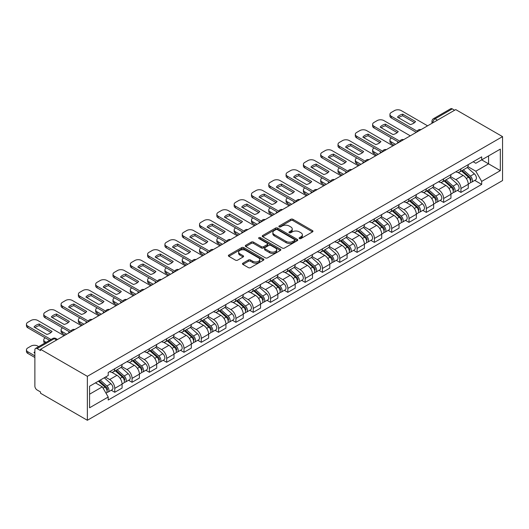 <?xml version="1.0" encoding="UTF-8"?>
<svg xmlns="http://www.w3.org/2000/svg" width="529" height="529" viewBox="0 0 529 529"><rect width="100%" height="100%" fill="white"/><g stroke="black" fill="none" stroke-linecap="round" stroke-linejoin="round"><path stroke-width="0.79" d="M299.421 238.559A1.078 0.622 0 0 0 300.948 238.559L312.52 231.874A1.541 0.886 0 0 0 312.97 231.246A1.541 0.886 0 0 0 312.52 230.618L292.914 219.297A1.541 0.886 0 0 0 290.738 219.297L279.167 225.982A1.078 0.622 0 0 0 278.849 226.419A1.078 0.622 0 0 0 279.167 226.862A1.078 0.622 0 0 0 280.687 226.862L282.188 225.995A4.926 2.843 0 0 1 289.158 225.995L290.791 226.941A4.926 2.843 0 0 1 292.233 228.951A4.926 2.843 0 0 1 290.791 230.961L289.297 231.828A1.078 0.622 0 0 0 288.979 232.271A1.078 0.622 0 0 0 289.297 232.707A1.078 0.622 0 0 0 290.818 232.707L292.319 231.841A4.926 2.843 0 0 1 299.288 231.841L300.922 232.786A4.926 2.843 0 0 1 302.363 234.797A4.926 2.843 0 0 1 300.922 236.813L299.421 237.673A1.078 0.622 0 0 0 299.11 238.116A1.078 0.622 0 0 0 299.421 238.559L299.421 237.673M242.923 263.191A1.541 0.886 0 0 0 242.474 263.819A1.541 0.886 0 0 0 242.923 264.447L248.425 267.621A1.541 0.886 0 0 0 250.601 267.621L263.455 260.202A1.541 0.886 0 0 0 263.905 259.574A1.541 0.886 0 0 0 263.455 258.946L243.849 247.625A1.541 0.886 0 0 0 241.674 247.625L228.819 255.044A1.541 0.886 0 0 0 228.369 255.672A1.541 0.886 0 0 0 228.819 256.3L235.465 260.136A1.541 0.886 0 0 0 237.647 260.136L243.142 256.962A1.541 0.886 0 0 0 243.591 256.334A1.541 0.886 0 0 0 243.142 255.705L239.849 253.801A4.12 2.381 0 0 1 238.645 252.121A4.12 2.381 0 0 1 241.184 249.926A4.12 2.381 0 0 1 245.674 250.442L258.582 257.894A4.12 2.381 0 0 1 259.785 259.574A4.12 2.381 0 0 1 257.246 261.769A4.12 2.381 0 0 1 252.756 261.253L250.601 260.01A1.541 0.886 0 0 0 248.425 260.01L242.923 263.191L242.923 264.447M87.358 376.331L40.535 349.299L455.727 109.589L502.55 136.621L87.358 376.331L87.358 420.277L502.55 180.561L502.55 136.621M282.294 248.068A1.541 0.886 0 0 0 284.476 248.068L297.324 240.649A1.541 0.886 0 0 0 297.774 240.021A1.541 0.886 0 0 0 297.324 239.386L277.725 228.072A1.541 0.886 0 0 0 275.543 228.072L262.695 235.491A1.541 0.886 0 0 0 262.239 236.119A1.541 0.886 0 0 0 262.695 236.747L282.294 248.068M259.369 238.791A1.078 0.622 0 0 1 260.46 238.943L260.46 237.66L280.39 249.166A1.541 0.886 0 0 1 280.839 249.794A1.541 0.886 0 0 1 280.39 250.422L267.542 257.841A1.541 0.886 0 0 1 265.36 257.841L245.76 246.527L245.76 245.271A1.541 0.886 0 0 0 245.304 245.899A1.541 0.886 0 0 0 245.76 246.527M245.76 245.271L251.255 242.09A1.541 0.886 0 0 1 253.437 242.09L261.386 246.686A1.541 0.886 0 0 0 263.561 246.686L267.211 244.577A1.541 0.886 0 0 0 267.661 243.948A1.541 0.886 0 0 0 267.211 243.32L258.932 238.539A1.078 0.622 0 0 1 258.621 238.103A1.078 0.622 0 0 1 259.283 237.528A1.078 0.622 0 0 1 260.46 237.66M40.535 349.299L40.535 350.575L37.096 348.591A3.141 1.812 -120 0 0 35.522 348.439A3.141 1.812 -120 0 0 34.874 349.874L34.874 386.13A3.141 1.812 -120 0 0 37.096 389.972L40.535 391.963L40.535 393.239L87.358 420.277M437.417 120.156L435.089 118.813A3.141 1.812 60 0 0 433.522 118.655L450.721 108.723A3.141 1.812 60 0 1 452.288 108.881L435.089 118.813A3.141 1.812 120 0 0 432.867 122.655L432.867 122.781M454.616 110.224L452.288 108.881M460.944 168.844A7.221 4.166 60 0 1 459.45 172.084L466.77 167.852A7.221 4.166 -120 0 0 468.264 164.612M450.549 176.613L455.839 179.668A7.221 4.166 60 0 1 460.944 188.509L468.264 184.277A7.221 4.166 -120 0 0 463.159 175.436L457.922 172.414M468.264 184.277L468.264 188.185L460.944 192.417L457.433 190.387M459.45 172.084A7.221 4.166 60 0 1 455.892 171.753M460.944 188.509L460.944 192.417M443.633 178.835A7.221 4.166 60 0 1 442.138 182.075L449.458 177.843A7.221 4.166 -120 0 0 450.953 174.61M440.121 200.379L443.633 202.409L450.953 198.183L450.953 194.275A7.221 4.166 -120 0 0 445.854 185.434L440.611 182.406M442.138 182.075A7.221 4.166 60 0 1 438.587 181.751M433.238 186.605L438.528 189.66A7.221 4.166 60 0 1 443.633 198.501L443.633 202.409M426.321 188.827A7.221 4.166 60 0 1 424.827 192.067L432.153 187.841A7.221 4.166 -120 0 0 433.648 184.601M422.81 210.377L426.321 212.4L433.648 208.175L433.648 204.267A7.221 4.166 -120 0 0 428.543 195.426L423.299 192.397M424.827 192.067A7.221 4.166 60 0 1 421.276 191.743M415.933 196.603L421.223 199.651A7.221 4.166 60 0 1 426.321 208.492L426.321 212.4M409.016 198.818A7.221 4.166 60 0 1 407.522 202.058L414.842 197.833A7.221 4.166 -120 0 0 416.336 194.593M405.505 220.368L409.016 222.392L416.336 218.166L416.336 214.258A7.221 4.166 -120 0 0 411.231 205.417L405.994 202.395M407.522 202.058A7.221 4.166 60 0 1 403.964 201.734M398.621 206.594L403.911 209.649A7.221 4.166 60 0 1 409.016 218.49L409.016 222.392M391.705 208.816A7.221 4.166 60 0 1 390.21 212.056L397.537 207.824A7.221 4.166 -120 0 0 399.031 204.584M388.193 230.36L391.705 232.39L399.031 228.158L399.031 224.25A7.221 4.166 -120 0 0 393.926 215.415L388.683 212.387M390.21 212.056A7.221 4.166 60 0 1 386.659 211.726M381.31 216.586L386.6 219.641A7.221 4.166 60 0 1 391.705 228.482L391.705 232.39M374.4 218.808A7.221 4.166 60 0 1 372.899 222.048L380.225 217.822A7.221 4.166 -120 0 0 381.72 214.582M370.889 240.351L374.4 242.381L381.72 238.156L381.72 234.248A7.221 4.166 -120 0 0 376.615 225.407L371.371 222.378M372.899 222.048A7.221 4.166 60 0 1 369.348 221.724M364.005 226.577L369.295 229.632A7.221 4.166 60 0 1 374.4 238.473L374.4 242.381M357.088 228.799A7.221 4.166 60 0 1 355.594 232.039L362.914 227.814A7.221 4.166 -120 0 0 364.408 224.574M353.577 250.349L357.088 252.373L364.408 248.147L364.408 244.239A7.221 4.166 -120 0 0 359.31 235.398L354.066 232.37M355.594 232.039A7.221 4.166 60 0 1 352.043 231.715M346.693 236.575L351.983 239.624A7.221 4.166 60 0 1 357.088 248.465L357.088 252.373M339.777 238.791A7.221 4.166 60 0 1 338.282 242.031L345.609 237.805A7.221 4.166 -120 0 0 347.103 234.565M336.265 260.341L339.777 262.371L347.103 258.139L347.103 254.231A7.221 4.166 -120 0 0 341.999 245.39L336.755 242.368M338.282 242.031A7.221 4.166 60 0 1 334.731 241.707M329.388 246.567L334.672 249.622A7.221 4.166 60 0 1 339.777 258.463L339.777 262.371M322.472 248.789A7.221 4.166 60 0 1 320.977 252.029L328.297 247.797A7.221 4.166 -120 0 0 329.792 244.557M318.961 270.332L322.472 272.362L329.792 268.13L329.792 264.222A7.221 4.166 -120 0 0 324.687 255.388L319.45 252.359M320.977 252.029A7.221 4.166 60 0 1 317.42 251.698M312.077 256.558L317.367 259.613A7.221 4.166 60 0 1 322.472 268.454L322.472 272.362M305.16 258.78A7.221 4.166 60 0 1 303.666 262.02L310.986 257.795A7.221 4.166 -120 0 0 312.487 254.555M301.649 280.33L305.16 282.354L312.487 278.128L312.487 274.22A7.221 4.166 -120 0 0 307.382 265.379L302.138 262.351M303.666 262.02A7.221 4.166 60 0 1 300.115 261.696M294.765 266.55L300.055 269.605A7.221 4.166 60 0 1 305.16 278.446L305.16 282.354M287.849 268.772A7.221 4.166 60 0 1 286.354 272.012L293.681 267.786A7.221 4.166 -120 0 0 295.175 264.546M284.344 290.322L287.849 292.345L295.175 288.12L295.175 284.212A7.221 4.166 -120 0 0 290.071 275.371L284.827 272.342M286.354 272.012A7.221 4.166 60 0 1 282.803 271.688M277.461 276.548L282.751 279.603A7.221 4.166 60 0 1 287.849 288.437L287.849 292.345M270.544 278.77A7.221 4.166 60 0 1 269.049 282.01L276.369 277.778A7.221 4.166 -120 0 0 277.864 274.538M267.033 300.313L270.544 302.343L277.864 298.111L277.864 294.203A7.221 4.166 -120 0 0 272.759 285.362L267.522 282.341M269.049 282.01A7.221 4.166 60 0 1 265.492 281.679M260.149 286.539L265.439 289.594A7.221 4.166 60 0 1 270.544 298.435L270.544 302.343M253.232 288.761A7.221 4.166 60 0 1 251.738 292.001L259.065 287.769A7.221 4.166 -120 0 0 260.559 284.529M249.721 310.305L253.232 312.335L260.559 308.109L260.559 304.201A7.221 4.166 -120 0 0 255.454 295.361L250.21 292.332M251.738 292.001A7.221 4.166 60 0 1 248.187 291.677M242.844 296.531L248.127 299.586A7.221 4.166 60 0 1 253.232 308.427L253.232 312.335M235.927 298.753A7.221 4.166 60 0 1 234.433 301.993L241.753 297.767A7.221 4.166 -120 0 0 243.247 294.527M232.416 320.303L235.927 322.326L243.247 318.101L243.247 314.193A7.221 4.166 -120 0 0 238.143 305.352L232.905 302.323M234.433 301.993A7.221 4.166 60 0 1 230.875 301.669M225.533 306.529L230.823 309.577A7.221 4.166 60 0 1 235.927 318.418L235.927 322.326M218.616 308.744A7.221 4.166 60 0 1 217.121 311.984L224.441 307.759A7.221 4.166 -120 0 0 225.936 304.519M215.105 330.294L218.616 332.318L225.936 328.092L225.936 324.184A7.221 4.166 -120 0 0 220.838 315.344L215.594 312.322M217.121 311.984A7.221 4.166 60 0 1 213.571 311.66M208.221 316.521L213.511 319.576A7.221 4.166 60 0 1 218.616 328.41L218.616 332.318M201.304 318.742A7.221 4.166 60 0 1 199.81 321.982L207.137 317.75A7.221 4.166 -120 0 0 208.631 314.51M197.793 340.286L201.304 342.316L208.631 338.084L208.631 334.176A7.221 4.166 -120 0 0 203.526 325.335L198.282 322.313M199.81 321.982A7.221 4.166 60 0 1 196.259 321.652M190.916 326.512L196.206 329.567A7.221 4.166 60 0 1 201.304 338.408L201.304 342.316M183.999 328.734A7.221 4.166 60 0 1 182.505 331.974L189.825 327.749A7.221 4.166 -120 0 0 191.319 324.508M180.488 350.277L183.999 352.307L191.319 348.082L191.319 344.174A7.221 4.166 -120 0 0 186.215 335.333L180.978 332.305M182.505 331.974A7.221 4.166 60 0 1 178.947 331.65M173.605 336.504L178.895 339.558A7.221 4.166 60 0 1 183.999 348.399L183.999 352.307M166.688 338.725A7.221 4.166 60 0 1 165.193 341.965L172.52 337.74A7.221 4.166 -120 0 0 174.015 334.5M163.177 360.275L166.688 362.299L174.015 358.073L174.015 354.166A7.221 4.166 -120 0 0 168.91 345.325L163.666 342.296M165.193 341.965A7.221 4.166 60 0 1 161.643 341.641M156.293 346.502L161.583 349.55A7.221 4.166 60 0 1 166.688 358.391L166.688 362.299M149.383 348.717A7.221 4.166 60 0 1 147.882 351.957L155.209 347.732A7.221 4.166 -120 0 0 156.703 344.491M145.872 370.267L149.383 372.29L156.703 368.065L156.703 364.157A7.221 4.166 -120 0 0 151.598 355.316L146.354 352.294M147.882 351.957A7.221 4.166 60 0 1 144.331 351.633M138.988 356.493L144.278 359.548A7.221 4.166 60 0 1 149.383 368.389L149.383 372.29M132.071 358.715A7.221 4.166 60 0 1 130.577 361.955L137.897 357.723A7.221 4.166 -120 0 0 139.392 354.483M128.56 380.258L132.071 382.288L139.392 378.056L139.392 374.148A7.221 4.166 -120 0 0 134.293 365.314L129.05 362.286M130.577 361.955A7.221 4.166 60 0 1 127.02 361.624M121.677 366.485L126.967 369.54A7.221 4.166 60 0 1 132.071 378.38L132.071 382.288M114.76 368.706A7.221 4.166 60 0 1 113.266 371.947L120.592 367.721A7.221 4.166 -120 0 0 122.087 364.481M111.249 390.25L114.76 392.28L122.087 388.055L122.087 384.147A7.221 4.166 -120 0 0 116.982 375.306L111.738 372.277M113.266 371.947A7.221 4.166 60 0 1 109.715 371.623M105.443 377.098L109.655 379.531A7.221 4.166 60 0 1 114.76 388.372L114.76 392.28M473.204 161.762L475.809 163.269L500.328 149.112L488.571 155.903L488.571 163.845L475.809 171.211L467.861 166.622M89.573 394.204L102.335 386.838L108.214 397.021L89.573 407.78L89.573 386.256L108.214 375.497L108.214 372.482L481.688 156.862L481.688 159.87L500.328 170.636L481.688 181.394L475.809 171.211M500.328 149.112L500.328 170.636M108.214 397.021L108.214 400.03L481.688 184.409L481.688 181.394M102.335 386.838L95.458 382.864M474.738 180.396L481.688 184.409M299.85 238.711L300.922 238.09A4.926 2.843 0 0 0 302.363 236.079L302.363 234.797M292.233 228.951L292.233 230.234A4.926 2.843 0 0 1 290.791 232.244L289.727 232.859M312.5 231.887L292.914 220.58A1.541 0.886 0 0 0 290.738 220.58L279.596 227.014M297.305 240.655L277.725 229.355A1.541 0.886 0 0 0 275.543 229.355L262.715 236.761M294.6 240.457A1.078 0.622 0 0 0 294.918 240.021A1.078 0.622 0 0 0 294.6 239.577L277.394 229.646A1.078 0.622 0 0 0 275.873 229.646L274.293 230.551A4.926 2.843 0 0 0 272.845 232.568A4.926 2.843 0 0 0 274.293 234.578L286.057 241.369A4.926 2.843 0 0 0 293.026 241.369L294.6 240.457L294.6 241.74A1.078 0.622 0 0 0 294.918 241.297L294.918 240.021M272.845 232.568L272.845 233.851A4.926 2.843 0 0 0 274.293 235.861L274.293 234.578M294.6 241.74L293.026 242.652A4.926 2.843 0 0 1 286.057 242.652L274.293 235.861M245.78 246.54L251.255 243.373L251.255 242.09M267.661 243.948L267.661 245.231A1.541 0.886 0 0 1 267.211 245.859L263.561 247.962A1.541 0.886 0 0 1 261.386 247.962L253.437 243.373A1.541 0.886 0 0 0 251.255 243.373M260.46 238.943L280.37 250.435M269.638 251.447A4.12 2.381 0 0 0 274.128 251.963A4.12 2.381 0 0 0 276.667 249.761A4.12 2.381 0 0 0 275.464 248.081L270.914 245.456A1.541 0.886 0 0 0 268.739 245.456L265.089 247.565A1.541 0.886 0 0 0 264.639 248.194A1.541 0.886 0 0 0 265.089 248.822L269.638 251.447L269.638 252.73A4.12 2.381 0 0 0 274.128 253.246A4.12 2.381 0 0 0 276.667 251.044L276.667 249.761M264.639 248.194L264.639 249.476A1.541 0.886 0 0 0 265.089 250.105L265.089 248.822M269.638 252.73L265.089 250.105M259.785 259.574L259.785 260.857A4.12 2.381 0 0 1 257.246 263.052A4.12 2.381 0 0 1 252.756 262.536L250.601 261.293A1.541 0.886 0 0 0 248.425 261.293L242.943 264.46M238.645 252.121L238.645 253.404A4.12 2.381 0 0 0 239.849 255.084L239.849 253.801M243.122 256.975L239.849 255.084M263.455 258.946L263.455 260.202L243.849 248.908A1.541 0.886 0 0 0 241.674 248.908L228.845 256.314M461.44 170.927L468.496 177.222A3.921 2.268 60 0 1 469.726 183.292L468.264 184.132M397.861 142.995L397.484 142.777A9.806 5.66 -0 0 1 398.251 141.937M461.632 171.098L464.951 173.009M391.427 137.996L391.315 138.062A4.708 2.718 -0 0 0 389.939 139.98A4.708 2.718 -0 0 0 391.315 141.904L395.533 144.338M462.154 170.517L470.003 177.519A1.885 1.084 60 0 1 470.592 180.435A1.885 1.084 60 0 1 470.42 180.501M463.331 169.842L470.38 176.131A3.921 2.268 60 0 1 471.61 182.201A3.921 2.268 60 0 1 470.426 182.326M467.259 167.481L474.374 173.829A3.921 2.268 60 0 1 475.611 179.893L471.61 182.201M394.092 145.171L391.315 143.571A4.708 2.718 180 0 1 389.939 141.646L389.939 139.98M414.518 122.629L402.701 115.805A9.806 5.66 180 0 0 398.516 117.749M416.283 132.356L391.315 117.947A4.708 2.718 180 0 1 389.939 116.023L389.939 114.357A4.708 2.718 -0 0 0 391.315 116.281L391.315 117.947M402.701 114.138A9.806 5.66 180 0 0 397.484 117.154L410.339 124.573A9.806 5.66 180 0 0 415.549 121.558L402.701 114.138L402.701 115.805M427.597 125.823L401.194 110.581A4.708 2.718 -0 0 0 394.535 110.581L391.315 112.439A4.708 2.718 -0 0 0 389.939 114.357M417.202 131.225L391.315 116.281M444.135 180.925L451.184 187.213A3.921 2.268 60 0 1 452.421 193.283L450.953 194.13M380.556 152.987L380.179 152.769A9.806 5.66 -0 0 1 380.94 151.929M444.32 181.09L447.64 183.008M374.122 147.988L374.01 148.054A4.708 2.718 -0 0 0 372.628 149.978A4.708 2.718 -0 0 0 374.01 151.896L378.222 154.329M444.843 180.515L452.692 187.517A1.885 1.084 60 0 1 453.287 190.427A1.885 1.084 60 0 1 453.115 190.493M446.02 179.834L453.075 186.129A3.921 2.268 60 0 1 454.305 192.192A3.921 2.268 60 0 1 453.122 192.318M449.954 177.473L457.069 183.821A3.921 2.268 60 0 1 458.299 189.885L454.305 192.192M376.78 155.162L374.01 153.562A4.708 2.718 180 0 1 372.628 151.644L372.628 149.978M426.824 190.916L433.879 197.211A3.921 2.268 60 0 1 435.109 203.275L433.648 204.121M363.244 162.978L362.868 162.76A9.806 5.66 -0 0 1 363.635 161.92M427.009 191.081L430.328 192.999M356.81 157.986L356.698 158.045A4.708 2.718 -0 0 0 355.323 159.97A4.708 2.718 -0 0 0 356.698 161.894L360.917 164.327M427.538 190.506L435.387 197.509A1.885 1.084 60 0 1 435.975 200.418A1.885 1.084 60 0 1 435.803 200.491M428.708 189.825L435.764 196.12A3.921 2.268 60 0 1 436.994 202.184A3.921 2.268 60 0 1 435.81 202.309M432.643 187.464L439.758 193.812A3.921 2.268 60 0 1 440.988 199.883L436.994 202.184M359.475 165.16L356.698 163.554A4.708 2.718 180 0 1 355.323 161.636L355.323 159.97M397.213 132.62L385.39 125.796A9.806 5.66 180 0 0 381.211 127.74M398.972 142.354L374.01 127.939A4.708 2.718 180 0 1 372.628 126.014L372.628 124.355A4.708 2.718 -0 0 0 374.01 126.272L374.01 127.939M385.39 124.13A9.806 5.66 180 0 0 380.179 127.145L393.027 134.564A9.806 5.66 180 0 0 398.244 131.556L385.39 124.13L385.39 125.796M410.292 135.821L383.882 120.572A4.708 2.718 -0 0 0 377.223 120.572L374.01 122.43A4.708 2.718 -0 0 0 372.628 124.355M399.891 141.217L374.01 126.272M379.901 142.618L368.085 135.794A9.806 5.66 180 0 0 363.899 137.732M381.667 152.345L356.698 137.93A4.708 2.718 180 0 1 355.323 136.013L355.323 134.346A4.708 2.718 -0 0 0 356.698 136.264L356.698 137.93M368.085 134.128A9.806 5.66 180 0 0 362.868 137.137L375.716 144.556A9.806 5.66 180 0 0 380.933 141.547L368.085 134.128L368.085 135.794M392.981 145.812L366.577 130.564A4.708 2.718 -0 0 0 359.918 130.564L356.698 132.422A4.708 2.718 -0 0 0 355.323 134.346M382.586 151.208L356.698 136.264M409.512 200.908L416.568 207.203A3.921 2.268 60 0 1 417.798 213.266L416.336 214.113M345.94 172.97L345.556 172.752A9.806 5.66 -0 0 1 346.323 171.912M409.704 201.073L413.023 202.991M339.499 167.977L339.393 168.043A4.708 2.718 -0 0 0 338.011 169.961A4.708 2.718 -0 0 0 339.393 171.885L343.605 174.319M410.226 200.498L418.075 207.5A1.885 1.084 60 0 1 418.664 210.41A1.885 1.084 60 0 1 418.492 210.482M411.403 199.823L418.452 206.112A3.921 2.268 60 0 1 419.689 212.182A3.921 2.268 60 0 1 418.499 212.308M415.331 197.456L422.446 203.81A3.921 2.268 60 0 1 423.683 209.874L419.689 212.182M342.164 175.152L339.393 173.552A4.708 2.718 180 0 1 338.011 171.627L338.011 169.961M392.207 210.899L399.263 217.194A3.921 2.268 60 0 1 400.493 223.264L399.025 224.104M328.628 182.968L328.251 182.75A9.806 5.66 -0 0 1 329.012 181.91M392.392 211.071L395.712 212.989M322.194 177.969L322.082 178.035A4.708 2.718 -0 0 0 320.7 179.953A4.708 2.718 -0 0 0 322.082 181.877L326.3 184.31M392.915 210.489L400.764 217.492A1.885 1.084 60 0 1 401.359 220.408A1.885 1.084 60 0 1 401.187 220.474M394.092 209.815L401.147 216.11A3.921 2.268 60 0 1 402.377 222.173A3.921 2.268 60 0 1 401.194 222.299M398.026 207.454L405.141 213.802A3.921 2.268 60 0 1 406.371 219.866L402.377 222.173M324.852 185.143L322.082 183.543A4.708 2.718 180 0 1 320.7 181.619L320.7 179.953M374.896 220.897L381.951 227.192A3.921 2.268 60 0 1 383.181 233.256L381.72 234.102M311.317 192.959L310.94 192.741A9.806 5.66 -0 0 1 311.707 191.901M375.087 221.062L378.407 222.98M304.883 187.96L304.77 188.026A4.708 2.718 -0 0 0 303.395 189.951A4.708 2.718 -0 0 0 304.77 191.868L308.989 194.302M375.61 220.487L383.459 227.49A1.885 1.084 60 0 1 384.047 230.399A1.885 1.084 60 0 1 383.875 230.465M376.787 219.806L383.836 226.101A3.921 2.268 60 0 1 385.066 232.165A3.921 2.268 60 0 1 383.882 232.291M380.715 217.445L387.83 223.793A3.921 2.268 60 0 1 389.06 229.857L385.066 232.165M307.547 195.135L304.77 193.535A4.708 2.718 180 0 1 303.395 191.617L303.395 189.951M362.59 152.61L350.773 145.786A9.806 5.66 180 0 0 346.588 147.723M364.355 162.337L339.393 147.928A4.708 2.718 180 0 1 338.011 146.004L338.011 144.338A4.708 2.718 -0 0 0 339.393 146.262L339.393 147.928M350.773 144.119A9.806 5.66 180 0 0 345.556 147.128L358.411 154.547A9.806 5.66 180 0 0 363.628 151.539L350.773 144.119L350.773 145.786M375.676 155.804L349.266 140.562A4.708 2.718 -0 0 0 342.607 140.562L339.393 142.413A4.708 2.718 -0 0 0 338.011 144.338M365.274 161.206L339.393 146.262M345.285 162.601L333.462 155.777A9.806 5.66 180 0 0 329.283 157.721M347.044 172.335L322.082 157.92A4.708 2.718 180 0 1 320.7 155.995L320.7 154.329A4.708 2.718 -0 0 0 322.082 156.253L322.082 157.92M333.462 154.111A9.806 5.66 180 0 0 328.251 157.126L341.099 164.545A9.806 5.66 180 0 0 346.316 161.53L333.462 154.111L333.462 155.777M358.364 165.795L331.954 150.553A4.708 2.718 -0 0 0 325.302 150.553L322.082 152.412A4.708 2.718 -0 0 0 320.7 154.329M347.963 171.198L322.082 156.253M327.973 172.593L316.157 165.769A9.806 5.66 180 0 0 311.971 167.713M329.739 182.326L304.77 167.911A4.708 2.718 180 0 1 303.395 165.987L303.395 164.327A4.708 2.718 -0 0 0 304.77 166.245L304.77 167.911M316.157 164.109A9.806 5.66 180 0 0 310.94 167.118L323.794 174.537A9.806 5.66 180 0 0 329.005 171.528L316.157 164.109L316.157 165.769M341.053 175.793L314.649 160.545A4.708 2.718 -0 0 0 307.99 160.545L304.77 162.403A4.708 2.718 -0 0 0 303.395 164.327M330.658 181.189L304.77 166.245M357.591 230.889L364.64 237.184A3.921 2.268 60 0 1 365.876 243.247L364.408 244.094M294.012 202.951L293.628 202.733A9.806 5.66 -0 0 1 294.395 201.893M357.776 231.054L361.095 232.972M287.578 197.958L287.465 198.018A4.708 2.718 -0 0 0 286.083 199.942A4.708 2.718 -0 0 0 287.465 201.866L291.677 204.3M358.298 230.479L366.147 237.481A1.885 1.084 60 0 1 366.742 240.391A1.885 1.084 60 0 1 366.571 240.464M359.475 229.798L366.531 236.093A3.921 2.268 60 0 1 367.761 242.156A3.921 2.268 60 0 1 366.577 242.282M363.41 227.437L370.525 233.785A3.921 2.268 60 0 1 371.755 239.855L367.761 242.156M290.236 205.133L287.465 203.526A4.708 2.718 180 0 1 286.083 201.609L286.083 199.942M310.668 182.591L298.845 175.767A9.806 5.66 180 0 0 294.666 177.704M312.427 192.318L287.465 177.903A4.708 2.718 180 0 1 286.083 175.985L286.083 174.319A4.708 2.718 -0 0 0 287.465 176.243L287.465 177.903M298.845 174.101A9.806 5.66 180 0 0 293.628 177.109L306.483 184.528A9.806 5.66 180 0 0 311.7 181.52L298.845 174.101L298.845 175.767M323.748 185.785L297.338 170.536A4.708 2.718 -0 0 0 290.679 170.536L287.465 172.394A4.708 2.718 -0 0 0 286.083 174.319M313.347 191.187L287.465 176.243M340.279 240.88L347.335 247.175A3.921 2.268 60 0 1 348.565 253.239L347.103 254.085M276.7 212.949L276.323 212.724A9.806 5.66 -0 0 1 277.084 211.884M340.464 241.045L343.784 242.963M270.266 207.95L270.154 208.016A4.708 2.718 -0 0 0 268.778 209.934A4.708 2.718 -0 0 0 270.154 211.858L274.372 214.291M340.993 240.47L348.842 247.473A1.885 1.084 60 0 1 349.431 250.389A1.885 1.084 60 0 1 349.259 250.455M342.164 239.796L349.219 246.084A3.921 2.268 60 0 1 350.449 252.154A3.921 2.268 60 0 1 349.266 252.28M346.098 237.428L353.213 243.783A3.921 2.268 60 0 1 354.443 249.847L350.449 252.154M272.931 215.124L270.154 213.524A4.708 2.718 180 0 1 268.778 211.6L268.778 209.934M293.357 192.582L281.534 185.758A9.806 5.66 180 0 0 277.355 187.702M295.122 202.309L270.154 187.901A4.708 2.718 180 0 1 268.778 185.977L268.778 184.31A4.708 2.718 -0 0 0 270.154 186.234L270.154 187.901M281.534 184.092A9.806 5.66 180 0 0 276.323 187.101L289.171 194.52A9.806 5.66 180 0 0 294.389 191.511L281.534 184.092L281.534 185.758M306.436 195.776L280.033 180.534A4.708 2.718 -0 0 0 273.374 180.534L270.154 182.393A4.708 2.718 -0 0 0 268.778 184.31M296.042 201.179L270.154 186.234M322.968 250.878L330.023 257.167A3.921 2.268 60 0 1 331.253 263.237L329.792 264.077M259.389 222.94L259.012 222.722A9.806 5.66 -0 0 1 259.779 221.882M323.159 251.044L326.479 252.961M252.955 217.941L252.849 218.008A4.708 2.718 -0 0 0 251.467 219.932A4.708 2.718 -0 0 0 252.849 221.849L257.061 224.283M323.682 250.462L331.531 257.464A1.885 1.084 60 0 1 332.119 260.38A1.885 1.084 60 0 1 331.947 260.447M324.859 249.787L331.908 256.082A3.921 2.268 60 0 1 333.144 262.146A3.921 2.268 60 0 1 331.954 262.272M328.787 247.427L335.902 253.775A3.921 2.268 60 0 1 337.138 259.838L333.144 262.146M255.619 225.116L252.849 223.516A4.708 2.718 180 0 1 251.467 221.591L251.467 219.932M276.045 202.574L264.229 195.75A9.806 5.66 180 0 0 260.043 197.694M277.811 212.308L252.849 197.892A4.708 2.718 180 0 1 251.467 195.968L251.467 194.302A4.708 2.718 -0 0 0 252.849 196.226L252.849 197.892M264.229 194.083A9.806 5.66 180 0 0 259.012 197.099L271.866 204.518A9.806 5.66 180 0 0 277.077 201.503L264.229 194.083L264.229 195.75M289.125 205.768L262.721 190.526A4.708 2.718 -0 0 0 256.062 190.526L252.849 192.384A4.708 2.718 -0 0 0 251.467 194.302M278.73 211.17L252.849 196.226M305.663 260.87L312.712 267.165A3.921 2.268 60 0 1 313.948 273.228L312.48 274.075M242.084 232.932L241.707 232.714A9.806 5.66 -0 0 1 242.467 231.874M305.848 261.035L309.167 262.953M235.65 227.933L235.537 227.999A4.708 2.718 -0 0 0 234.155 229.923A4.708 2.718 -0 0 0 235.537 231.841L239.749 234.281M306.37 260.46L314.219 267.462A1.885 1.084 60 0 1 314.815 270.372A1.885 1.084 60 0 1 314.643 270.438M307.547 259.779L314.603 266.074A3.921 2.268 60 0 1 315.833 272.137A3.921 2.268 60 0 1 314.649 272.263M311.482 257.418L318.597 263.766A3.921 2.268 60 0 1 319.827 269.83L315.833 272.137M238.308 235.107L235.537 233.507A4.708 2.718 180 0 1 234.155 231.59L234.155 229.923M258.741 212.565L246.917 205.741A9.806 5.66 180 0 0 242.738 207.685M260.499 222.299L235.537 207.884A4.708 2.718 180 0 1 234.155 205.966L234.155 204.3A4.708 2.718 -0 0 0 235.537 206.217L235.537 207.884M246.917 204.082A9.806 5.66 180 0 0 241.707 207.09L254.555 214.509A9.806 5.66 180 0 0 259.772 211.501L246.917 204.082L246.917 205.741M271.82 215.766L245.41 200.517A4.708 2.718 -0 0 0 238.758 200.517L235.537 202.376A4.708 2.718 -0 0 0 234.155 204.3M261.419 221.162L235.537 206.217M288.351 270.861L295.407 277.156A3.921 2.268 60 0 1 296.637 283.22L295.175 284.066M224.772 242.923L224.395 242.705A9.806 5.66 -0 0 1 225.162 241.865M288.536 271.027L291.863 272.944M218.338 237.931L218.226 237.99A4.708 2.718 -0 0 0 216.85 239.915A4.708 2.718 -0 0 0 218.226 241.839L222.444 244.272M289.065 270.451L296.914 277.454A1.885 1.084 60 0 1 297.503 280.363A1.885 1.084 60 0 1 297.331 280.436M290.236 269.77L297.291 276.065A3.921 2.268 60 0 1 298.521 282.136A3.921 2.268 60 0 1 297.338 282.261M294.17 267.409L301.285 273.757A3.921 2.268 60 0 1 302.515 279.828L298.521 282.136M221.003 245.106L218.226 243.505A4.708 2.718 180 0 1 216.85 241.581L216.85 239.915M241.429 222.564L229.612 215.739A9.806 5.66 180 0 0 225.427 217.677M243.195 232.291L218.226 217.875A4.708 2.718 180 0 1 216.85 215.958L216.85 214.291A4.708 2.718 -0 0 0 218.226 216.216L218.226 217.875M229.612 214.073A9.806 5.66 180 0 0 224.395 217.082L237.25 224.501A9.806 5.66 180 0 0 242.461 221.492L229.612 214.073L229.612 215.739M254.509 225.757L228.105 210.509A4.708 2.718 -0 0 0 221.446 210.509L218.226 212.367A4.708 2.718 -0 0 0 216.85 214.291M244.114 231.16L218.226 216.216M271.046 280.853L278.095 287.148A3.921 2.268 60 0 1 279.325 293.211L277.864 294.058M207.467 252.922L207.084 252.703A9.806 5.66 -0 0 1 207.851 251.864M271.232 281.025L274.551 282.936M201.033 247.922L200.921 247.989A4.708 2.718 -0 0 0 199.539 249.906A4.708 2.718 -0 0 0 200.921 251.83L205.133 254.264M271.754 280.443L279.603 287.445A1.885 1.084 60 0 1 280.191 290.361A1.885 1.084 60 0 1 280.02 290.428M272.931 279.768L279.98 286.057A3.921 2.268 60 0 1 281.216 292.127A3.921 2.268 60 0 1 280.033 292.253M276.865 277.408L283.98 283.756A3.921 2.268 60 0 1 285.21 289.819L281.216 292.127M203.691 255.097L200.921 253.497A4.708 2.718 180 0 1 199.539 251.573L199.539 249.906M224.117 232.555L212.301 225.731A9.806 5.66 180 0 0 208.115 227.675M225.883 242.282L200.921 227.873A4.708 2.718 180 0 1 199.539 225.949L199.539 224.283A4.708 2.718 -0 0 0 200.921 226.207L200.921 227.873M212.301 224.065A9.806 5.66 180 0 0 207.084 227.073L219.938 234.499A9.806 5.66 180 0 0 225.156 231.484L212.301 224.065L212.301 225.731M237.204 235.749L210.793 220.507A4.708 2.718 -0 0 0 204.134 220.507L200.921 222.365A4.708 2.718 -0 0 0 199.539 224.283M226.802 241.151L200.921 226.207M253.735 290.851L260.79 297.139A3.921 2.268 60 0 1 262.02 303.21L260.552 304.056M190.156 262.913L189.779 262.695A9.806 5.66 -0 0 1 190.539 261.855M253.92 291.016L257.239 292.934M183.722 257.914L183.609 257.98A4.708 2.718 -0 0 0 182.234 259.904A4.708 2.718 -0 0 0 183.609 261.822L187.828 264.255M254.449 290.434L262.291 297.443A1.885 1.084 60 0 1 262.887 300.353A1.885 1.084 60 0 1 262.715 300.419M255.619 289.76L262.675 296.055A3.921 2.268 60 0 1 263.905 302.119A3.921 2.268 60 0 1 262.721 302.244M259.554 287.399L266.669 293.747A3.921 2.268 60 0 1 267.899 299.811L263.905 302.119M186.38 265.089L183.609 263.488A4.708 2.718 180 0 1 182.234 261.564L182.234 259.904M206.813 242.547L194.989 235.722A9.806 5.66 180 0 0 190.81 237.666M208.571 252.28L183.609 237.865A4.708 2.718 180 0 1 182.234 235.941L182.234 234.274A4.708 2.718 -0 0 0 183.609 236.198L183.609 237.865M194.989 234.056A9.806 5.66 180 0 0 189.779 237.071L202.627 244.491A9.806 5.66 180 0 0 207.844 241.482L194.989 234.056L194.989 235.722M219.892 245.747L193.482 230.499A4.708 2.718 -0 0 0 186.83 230.499L183.609 232.357A4.708 2.718 -0 0 0 182.234 234.274M209.497 251.143L183.609 236.198M236.423 300.842L243.479 307.137A3.921 2.268 60 0 1 244.709 313.201L243.247 314.047M172.844 272.904L172.467 272.686A9.806 5.66 -0 0 1 173.234 271.846M236.615 301.008L239.935 302.925M166.41 267.912L166.298 267.972A4.708 2.718 -0 0 0 164.922 269.896A4.708 2.718 -0 0 0 166.298 271.813L170.517 274.253M237.137 300.432L244.987 307.435A1.885 1.084 60 0 1 245.575 310.344A1.885 1.084 60 0 1 245.403 310.411M238.314 299.751L245.363 306.046A3.921 2.268 60 0 1 246.593 312.11A3.921 2.268 60 0 1 245.41 312.236M242.242 297.391L249.357 303.739A3.921 2.268 60 0 1 250.594 309.809L246.593 312.11M169.075 275.087L166.298 273.48A4.708 2.718 180 0 1 164.922 271.562L164.922 269.896M189.501 252.545L177.684 245.721A9.806 5.66 180 0 0 173.499 247.658M191.267 262.272L166.298 247.856A4.708 2.718 180 0 1 164.922 245.939L164.922 244.272A4.708 2.718 -0 0 0 166.298 246.19L166.298 247.856M177.684 244.054A9.806 5.66 180 0 0 172.467 247.063L185.322 254.482A9.806 5.66 180 0 0 190.533 251.473L177.684 244.054L177.684 245.721M202.581 255.738L176.177 240.49A4.708 2.718 -0 0 0 169.518 240.49L166.298 242.348A4.708 2.718 -0 0 0 164.922 244.272M192.186 261.134L166.298 246.19M219.118 310.834L226.167 317.129A3.921 2.268 60 0 1 227.404 323.193L225.936 324.039M155.539 282.896L155.162 282.678A9.806 5.66 -0 0 1 155.923 281.838M219.304 310.999L222.623 312.917M149.105 277.904L148.993 277.963A4.708 2.718 -0 0 0 147.611 279.887A4.708 2.718 -0 0 0 148.993 281.812L153.205 284.245M219.826 310.424L227.675 317.426A1.885 1.084 60 0 1 228.27 320.336A1.885 1.084 60 0 1 228.098 320.409M221.003 309.743L228.059 316.038A3.921 2.268 60 0 1 229.288 322.108A3.921 2.268 60 0 1 228.105 322.234M224.937 307.382L232.052 313.73A3.921 2.268 60 0 1 233.282 319.8L229.288 322.108M151.763 285.078L148.993 283.478A4.708 2.718 180 0 1 147.611 281.554L147.611 279.887M172.196 262.536L160.373 255.712A9.806 5.66 180 0 0 156.194 257.649M173.955 272.263L148.993 257.854A4.708 2.718 180 0 1 147.611 255.93L147.611 254.264A4.708 2.718 -0 0 0 148.993 256.188L148.993 257.854M160.373 254.046A9.806 5.66 180 0 0 155.162 257.054L168.01 264.474A9.806 5.66 180 0 0 173.228 261.465L160.373 254.046L160.373 255.712M185.276 265.73L158.865 250.482A4.708 2.718 -0 0 0 152.207 250.482L148.993 252.34A4.708 2.718 -0 0 0 147.611 254.264M174.874 271.132L148.993 256.188M201.807 320.825L208.862 327.12A3.921 2.268 60 0 1 210.092 333.191L208.631 334.03M138.228 292.894L137.851 292.676A9.806 5.66 -0 0 1 138.618 291.836M201.992 320.997L205.312 322.908M131.794 287.895L131.681 287.961A4.708 2.718 -0 0 0 130.306 289.879A4.708 2.718 -0 0 0 131.681 291.803L135.9 294.236M202.521 320.415L210.37 327.418A1.885 1.084 60 0 1 210.959 330.334A1.885 1.084 60 0 1 210.787 330.4M203.691 319.741L210.747 326.029A3.921 2.268 60 0 1 211.977 332.1A3.921 2.268 60 0 1 210.793 332.225M207.626 317.38L214.741 323.728A3.921 2.268 60 0 1 215.971 329.792L211.977 332.1M134.459 295.07L131.681 293.469A4.708 2.718 180 0 1 130.306 291.545L130.306 289.879M154.885 272.528L143.068 265.703A9.806 5.66 180 0 0 138.882 267.648M156.65 282.255L131.681 267.846A4.708 2.718 180 0 1 130.306 265.922L130.306 264.255A4.708 2.718 -0 0 0 131.681 266.18L131.681 267.846M143.068 264.037A9.806 5.66 180 0 0 137.851 267.052L150.699 274.472A9.806 5.66 180 0 0 155.916 271.456L143.068 264.037L143.068 265.703M167.964 275.721L141.56 260.48A4.708 2.718 -0 0 0 134.902 260.48L131.681 262.338A4.708 2.718 -0 0 0 130.306 264.255M157.569 281.124L131.681 266.18M184.495 330.823L191.551 337.112A3.921 2.268 60 0 1 192.781 343.182L191.319 344.029M120.923 302.886L120.539 302.667A9.806 5.66 -0 0 1 121.306 301.828M184.687 330.989L188.007 332.906M114.482 297.887L114.376 297.953A4.708 2.718 -0 0 0 112.994 299.877A4.708 2.718 -0 0 0 114.376 301.794L118.589 304.228M185.21 330.413L193.059 337.416A1.885 1.084 60 0 1 193.647 340.326A1.885 1.084 60 0 1 193.475 340.392M186.387 329.732L193.435 336.027A3.921 2.268 60 0 1 194.672 342.091A3.921 2.268 60 0 1 193.482 342.217M190.314 327.372L197.429 333.72A3.921 2.268 60 0 1 198.666 339.783L194.672 342.091M117.147 305.061L114.376 303.461A4.708 2.718 180 0 1 112.994 301.543L112.994 299.877M137.573 282.519L125.757 275.695A9.806 5.66 180 0 0 121.571 277.639M139.339 292.253L114.376 277.837A4.708 2.718 180 0 1 112.994 275.913L112.994 274.253A4.708 2.718 -0 0 0 114.376 276.171L114.376 277.837M125.757 274.029A9.806 5.66 180 0 0 120.539 277.044L133.394 284.463A9.806 5.66 180 0 0 138.605 281.454L125.757 274.029L125.757 275.695M150.659 285.72L124.249 270.471A4.708 2.718 -0 0 0 117.59 270.471L114.376 272.329A4.708 2.718 -0 0 0 112.994 274.253M140.258 291.115L114.376 276.171M167.19 340.815L174.246 347.11A3.921 2.268 60 0 1 175.476 353.174L174.008 354.02M103.611 312.877L103.234 312.659A9.806 5.66 -0 0 1 103.995 311.819M167.376 340.98L170.695 342.898M97.177 307.885L97.065 307.944A4.708 2.718 -0 0 0 95.683 309.868A4.708 2.718 -0 0 0 97.065 311.793L101.284 314.226M167.898 340.405L175.747 347.408A1.885 1.084 60 0 1 176.342 350.317A1.885 1.084 60 0 1 176.17 350.39M169.075 339.724L176.131 346.019A3.921 2.268 60 0 1 177.36 352.083A3.921 2.268 60 0 1 176.177 352.208M173.009 337.363L180.124 343.711A3.921 2.268 60 0 1 181.354 349.781L177.36 352.083M99.836 315.059L97.065 313.452A4.708 2.718 180 0 1 95.683 311.535L95.683 309.868M120.268 292.517L108.445 285.693A9.806 5.66 180 0 0 104.266 287.631M122.027 302.244L97.065 287.829A4.708 2.718 180 0 1 95.683 285.911L95.683 284.245A4.708 2.718 -0 0 0 97.065 286.163L97.065 287.829M108.445 284.027A9.806 5.66 180 0 0 103.234 287.035L116.082 294.455A9.806 5.66 180 0 0 121.3 291.446L108.445 284.027L108.445 285.693M133.348 295.711L106.937 280.463A4.708 2.718 -0 0 0 100.285 280.463L97.065 282.321A4.708 2.718 -0 0 0 95.683 284.245M122.946 301.107L97.065 286.163M149.879 350.806L156.934 357.101A3.921 2.268 60 0 1 158.164 363.165L156.703 364.012M86.3 322.869L85.923 322.65A9.806 5.66 -0 0 1 86.69 321.811M150.064 350.972L153.39 352.889M79.866 317.876L79.753 317.942A4.708 2.718 -0 0 0 78.378 319.86A4.708 2.718 -0 0 0 79.753 321.784L83.972 324.217M150.593 350.396L158.442 357.399A1.885 1.084 60 0 1 159.031 360.309A1.885 1.084 60 0 1 158.859 360.381M151.77 349.722L158.819 356.01A3.921 2.268 60 0 1 160.049 362.081A3.921 2.268 60 0 1 158.865 362.206M155.698 347.355L162.813 353.709A3.921 2.268 60 0 1 164.043 359.773L160.049 362.081M82.531 325.051L79.753 323.45A4.708 2.718 180 0 1 78.378 321.526L78.378 319.86M102.957 302.509L91.14 295.685A9.806 5.66 180 0 0 86.954 297.622M104.722 312.236L79.753 297.827A4.708 2.718 180 0 1 78.378 295.903L78.378 294.236A4.708 2.718 -0 0 0 79.753 296.161L79.753 297.827M91.14 294.018A9.806 5.66 180 0 0 85.923 297.027L98.778 304.446A9.806 5.66 180 0 0 103.988 301.437L91.14 294.018L91.14 295.685M116.036 305.702L89.632 290.461A4.708 2.718 -0 0 0 82.974 290.461L79.753 292.312A4.708 2.718 -0 0 0 78.378 294.236M105.641 311.105L79.753 296.161M132.574 360.798L139.623 367.093A3.921 2.268 60 0 1 140.859 373.163L139.392 374.003M68.995 332.867L68.611 332.648A9.806 5.66 -0 0 1 69.378 331.809M132.759 360.97L136.079 362.887M62.561 327.868L62.448 327.934A4.708 2.718 -0 0 0 61.066 329.851A4.708 2.718 -0 0 0 62.448 331.776L66.661 334.209M133.282 360.388L141.131 367.391A1.885 1.084 60 0 1 141.726 370.307A1.885 1.084 60 0 1 141.554 370.373M134.459 359.713L141.514 366.008A3.921 2.268 60 0 1 142.744 372.072A3.921 2.268 60 0 1 141.56 372.198M138.393 357.353L145.508 363.701A3.921 2.268 60 0 1 146.738 369.764L142.744 372.072M65.219 335.042L62.448 333.442A4.708 2.718 180 0 1 61.066 331.518L61.066 329.851M85.652 312.5L73.829 305.676A9.806 5.66 180 0 0 69.649 307.62M87.411 322.234L62.448 307.818A4.708 2.718 180 0 1 61.066 305.894L61.066 304.228A4.708 2.718 -0 0 0 62.448 306.152L62.448 307.818M73.829 304.01A9.806 5.66 180 0 0 68.611 307.025L81.466 314.444A9.806 5.66 180 0 0 86.683 311.429L73.829 304.01L73.829 305.676M98.731 315.694L72.321 300.452A4.708 2.718 -0 0 0 65.662 300.452L62.448 302.31A4.708 2.718 -0 0 0 61.066 304.228M88.33 321.096L62.448 306.152M115.262 370.796L122.318 377.091A3.921 2.268 60 0 1 123.548 383.155L122.087 384.001M115.448 370.961L118.767 372.879M45.249 337.859L45.137 337.925A4.708 2.718 -0 0 0 43.762 339.849A4.708 2.718 -0 0 0 45.137 341.767L46.102 342.329M115.977 370.386L123.826 377.389A1.885 1.084 60 0 1 124.414 380.298A1.885 1.084 60 0 1 124.242 380.364M117.147 369.705L124.203 376A3.921 2.268 60 0 1 125.433 382.064A3.921 2.268 60 0 1 124.249 382.189M121.081 367.344L128.197 373.692A3.921 2.268 60 0 1 129.426 379.756L125.433 382.064M44.694 343.142A4.708 2.718 180 0 1 43.762 341.516L43.762 339.849M68.34 322.492L56.517 315.668A9.806 5.66 180 0 0 52.338 317.612M70.106 332.225L45.137 317.81A4.708 2.718 180 0 1 43.762 315.892L43.762 314.226A4.708 2.718 -0 0 0 45.137 316.144L45.137 317.81M56.517 314.008A9.806 5.66 180 0 0 51.306 317.016L64.154 324.436A9.806 5.66 180 0 0 69.372 321.427L56.517 314.008L56.517 315.668M81.42 325.692L55.016 310.444A4.708 2.718 -0 0 0 48.357 310.444L45.137 312.302A4.708 2.718 -0 0 0 43.762 314.226M71.025 331.088L45.137 316.144M98.387 381.171L105.007 387.083A3.921 2.268 60 0 1 106.236 393.146L106.045 393.259M34.874 353.141L33.995 352.631A9.806 5.66 -0 0 1 34.874 351.692M98.454 381.131L101.462 382.87M38.67 346.621L37.704 346.059A4.708 2.718 -0 0 0 31.046 346.059L27.832 347.917A4.708 2.718 -0 0 0 26.45 349.841A4.708 2.718 -0 0 0 27.832 351.765L34.874 355.832M99.095 380.761L106.514 387.38A1.885 1.084 60 0 1 107.103 390.29A1.885 1.084 60 0 1 106.931 390.362M100.272 380.08L106.891 385.991A3.921 2.268 60 0 1 108.128 392.055A3.921 2.268 60 0 1 106.937 392.181M104.266 377.779L110.885 383.684A3.921 2.268 60 0 1 112.122 389.754L108.128 392.055M34.874 357.498L27.832 353.425A4.708 2.718 180 0 1 26.45 351.507L26.45 349.841M51.029 332.49L39.212 325.666A9.806 5.66 180 0 0 35.026 327.603M49.547 340.339L27.832 327.801A4.708 2.718 180 0 1 26.45 325.884L26.45 324.217A4.708 2.718 -0 0 0 27.832 326.142L27.832 327.801M39.212 323.999A9.806 5.66 180 0 0 33.995 327.008L46.85 334.427A9.806 5.66 180 0 0 52.06 331.418L39.212 323.999L39.212 325.666M64.108 335.684L37.704 320.435A4.708 2.718 -0 0 0 31.046 320.435L27.832 322.293A4.708 2.718 -0 0 0 26.45 324.217M50.989 339.506L27.832 326.142M432.98 122.715L432.867 122.655A3.141 1.812 0 0 1 431.948 121.372L431.948 123.31M132.071 378.38L139.392 374.148M149.383 368.389L156.703 364.157M166.688 358.391L174.015 354.166M183.999 348.399L191.319 344.174M201.304 338.408L208.631 334.176M218.616 328.41L225.936 324.184M235.927 318.418L243.247 314.193M253.232 308.427L260.559 304.201M270.544 298.435L277.864 294.203M287.849 288.437L295.175 284.212M305.16 278.446L312.487 274.22M322.472 268.454L329.792 264.222M339.777 258.463L347.103 254.231M357.088 248.465L364.408 244.239M374.4 238.473L381.72 234.248M391.705 228.482L399.031 224.25M409.016 218.49L416.336 214.258M426.321 208.492L433.648 204.267M443.633 198.501L450.953 194.275M114.76 388.372L122.087 384.147M109.655 379.531L116.982 375.306M126.967 369.54L134.293 365.314M144.278 359.548L151.598 355.316M161.583 349.55L168.91 345.325M178.895 339.558L186.215 335.333M196.206 329.567L203.526 325.335M213.511 319.576L220.838 315.344M230.823 309.577L238.143 305.352M248.127 299.586L255.454 295.361M265.439 289.594L272.759 285.362M282.751 279.603L290.071 275.371M300.055 269.605L307.382 265.379M317.367 259.613L324.687 255.388M334.672 249.622L341.999 245.39M351.983 239.624L359.31 235.398M369.295 229.632L376.615 225.407M386.6 219.641L393.926 215.415M403.911 209.649L411.231 205.417M421.223 199.651L428.543 195.426M438.528 189.66L445.854 185.434M455.839 179.668L463.159 175.436M420.694 129.81A3.141 1.812 120 0 0 419.305 130.61M403.382 139.808A3.141 1.812 120 0 0 402 140.608M386.077 149.8A3.141 1.812 120 0 0 384.689 150.6M368.766 159.791A3.141 1.812 120 0 0 367.377 160.591M351.454 169.789A3.141 1.812 120 0 0 350.072 170.589M334.149 179.781A3.141 1.812 120 0 0 332.761 180.581M316.838 189.772A3.141 1.812 120 0 0 315.456 190.572M299.526 199.764A3.141 1.812 120 0 0 298.144 200.564M282.221 209.762A3.141 1.812 120 0 0 280.833 210.562M264.91 219.753A3.141 1.812 120 0 0 263.528 220.553M247.605 229.745A3.141 1.812 120 0 0 246.216 230.545M230.294 239.736A3.141 1.812 120 0 0 228.905 240.536M212.982 249.734A3.141 1.812 120 0 0 211.6 250.534M195.677 259.726A3.141 1.812 120 0 0 194.288 260.526M178.366 269.717A3.141 1.812 120 0 0 176.984 270.517M161.061 279.709A3.141 1.812 120 0 0 159.672 280.509M143.749 289.707A3.141 1.812 120 0 0 142.361 290.507M126.438 299.698A3.141 1.812 120 0 0 125.056 300.498M109.133 309.69A3.141 1.812 120 0 0 107.744 310.49M91.821 319.688A3.141 1.812 120 0 0 90.433 320.488M74.51 329.679A3.141 1.812 120 0 0 73.128 330.48M56.623 340.008L54.289 338.659L37.096 348.591M57.542 339.479L55.862 338.507A3.141 1.812 120 0 0 54.289 338.659A3.141 1.812 60 0 0 52.721 338.507L35.522 348.439M300.922 238.09L300.922 236.813M289.297 232.707L289.297 231.828M290.791 232.244L290.791 230.961M279.167 226.862L279.167 225.982M290.738 220.58L290.738 219.297M292.914 220.58L292.914 219.297M312.52 231.874L312.52 230.618M262.695 236.747L262.695 235.491M275.543 229.355L275.543 228.072M277.725 229.355L277.725 228.072M297.324 240.649L297.324 239.386M286.057 242.652L286.057 241.369M293.026 242.652L293.026 241.369M253.437 243.373L253.437 242.09M261.386 247.962L261.386 246.686M263.561 247.962L263.561 246.686M267.211 245.859L267.211 244.577M280.39 250.422L280.39 249.166M248.425 261.293L248.425 260.01M250.601 261.293L250.601 260.01M252.756 262.536L252.756 261.253M243.142 256.962L243.142 255.705M228.819 256.3L228.819 255.044M241.674 248.908L241.674 247.625M243.849 248.908L243.849 247.625M468.496 177.222L466.294 178.491M470.982 179.569L470.274 179.979M474.374 173.829L470.38 176.131M391.315 143.571L391.315 141.904M451.184 187.213L448.989 188.483M453.677 189.567L452.969 189.971M457.069 183.821L453.075 186.129M374.01 153.562L374.01 151.896M433.879 197.211L431.677 198.481M436.365 199.559L435.658 199.969M439.758 193.812L435.764 196.12M356.698 163.554L356.698 161.894M416.568 207.203L414.372 208.472M419.054 209.55L418.346 209.96M422.446 203.81L418.452 206.112M339.393 173.552L339.393 171.885M399.263 217.194L397.061 218.464M401.749 219.542L401.042 219.952M405.141 213.802L401.147 216.11M322.082 183.543L322.082 181.877M381.951 227.192L379.749 228.462M384.438 229.54L383.73 229.943M387.83 223.793L383.836 226.101M304.77 193.535L304.77 191.868M364.64 237.184L362.444 238.453M367.133 239.531L366.425 239.941M370.525 233.785L366.531 236.093M287.465 203.526L287.465 201.866M347.335 247.175L345.133 248.445M349.821 249.523L349.114 249.933M353.213 243.783L349.219 246.084M270.154 213.524L270.154 211.858M330.023 257.167L327.821 258.436M332.51 259.514L331.802 259.924M335.902 253.775L331.908 256.082M252.849 223.516L252.849 221.849M312.712 267.165L310.516 268.434M315.205 269.512L314.497 269.916M318.597 263.766L314.603 266.074M235.537 233.507L235.537 231.841M295.407 277.156L293.205 278.426M297.893 279.504L297.186 279.914M301.285 273.757L297.291 276.065M218.226 243.505L218.226 241.839M278.095 287.148L275.9 288.417M280.582 289.495L279.881 289.905M283.98 283.756L279.98 286.057M200.921 253.497L200.921 251.83M260.79 297.139L258.588 298.409M263.277 299.493L262.569 299.897M266.669 293.747L262.675 296.055M183.609 263.488L183.609 261.822M243.479 307.137L241.277 308.407M245.965 309.485L245.258 309.895M249.357 303.739L245.363 306.046M166.298 273.48L166.298 271.813M226.167 317.129L223.972 318.398M228.66 319.476L227.953 319.886M232.052 313.73L228.059 316.038M148.993 283.478L148.993 281.812M208.862 327.12L206.66 328.39M211.349 329.468L210.641 329.878M214.741 323.728L210.747 326.029M131.681 293.469L131.681 291.803M191.551 337.112L189.356 338.381M194.037 339.466L193.33 339.869M197.429 333.72L193.435 336.027M114.376 303.461L114.376 301.794M174.246 347.11L172.044 348.38M176.732 349.457L176.025 349.867M180.124 343.711L176.131 346.019M97.065 313.452L97.065 311.793M156.934 357.101L154.732 358.371M159.421 359.449L158.713 359.859M162.813 353.709L158.819 356.01M79.753 323.45L79.753 321.784M139.623 367.093L137.428 368.363M142.109 369.44L141.408 369.85M145.508 363.701L141.514 366.008M62.448 333.442L62.448 331.776M122.318 377.091L120.116 378.361M124.804 379.438L124.097 379.842M128.197 373.692L124.203 376M45.137 342.885L45.137 341.767M105.007 387.083L103.109 388.174M107.493 389.43L106.785 389.84M110.885 383.684L106.891 385.991M27.832 353.425L27.832 351.765M420.958 129.658A3.141 3.141 0 0 0 416.931 131.986M403.647 139.649A3.141 3.141 0 0 0 399.62 141.977M386.342 149.647A3.141 3.141 0 0 0 382.315 151.968M369.03 159.639A3.141 3.141 0 0 0 365.003 161.967M351.725 169.63A3.141 3.141 0 0 0 347.698 171.958M334.414 179.629A3.141 3.141 0 0 0 330.387 181.95M317.102 189.62A3.141 3.141 0 0 0 313.075 191.941M299.798 199.612A3.141 3.141 0 0 0 295.771 201.939M282.486 209.603A3.141 3.141 0 0 0 278.459 211.931M265.174 219.601A3.141 3.141 0 0 0 261.154 221.922M247.87 229.593A3.141 3.141 0 0 0 243.843 231.914M230.558 239.584A3.141 3.141 0 0 0 226.531 241.912M213.253 249.576A3.141 3.141 0 0 0 209.226 251.903M195.942 259.574A3.141 3.141 0 0 0 191.915 261.895M178.63 269.565A3.141 3.141 0 0 0 174.603 271.886M161.325 279.557A3.141 3.141 0 0 0 157.298 281.884M144.014 289.548A3.141 3.141 0 0 0 139.987 291.876M126.709 299.546A3.141 3.141 0 0 0 122.682 301.867M109.397 309.538A3.141 3.141 0 0 0 105.37 311.865M92.086 319.529A3.141 3.141 0 0 0 88.059 321.857M74.781 329.527A3.141 3.141 0 0 0 70.754 331.848M55.862 338.507A3.141 3.141 0 0 0 52.721 338.507M433.522 118.655A3.141 3.141 0 0 0 431.948 121.372"/></g></svg>
